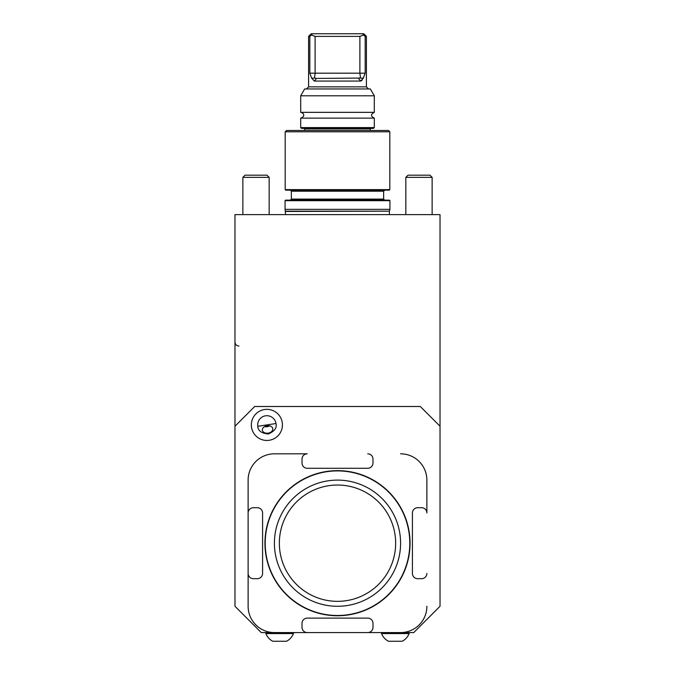 <?xml version="1.0" encoding="UTF-8"?>
<svg xmlns="http://www.w3.org/2000/svg" width="675" height="675" viewBox="0 0 675 675"><rect width="100%" height="100%" fill="white"/><g stroke="black" fill="none" stroke-linecap="round" stroke-linejoin="round"><path stroke-width="1.01" d="M440.024 426.22L440.024 214.608L234.976 214.608L234.976 606.285L261.267 632.576L413.733 632.576L440.024 606.285L440.024 426.22L420.306 406.502L254.694 406.502L234.976 426.22M273.442 641.25L286.571 641.25A14.842 14.842 0 0 0 293.465 633.572L293.465 632.576L274.413 632.576A26.291 26.291 0 0 1 248.122 606.285L248.122 480.111A26.291 26.291 0 0 1 274.413 453.819L307.268 453.819A5.257 5.257 0 0 0 302.012 459.076L302.012 463.025A5.257 5.257 0 0 0 307.268 468.281L367.732 468.281A5.257 5.257 0 0 0 372.988 463.025L372.988 459.076A5.257 5.257 0 0 0 367.732 453.819M402.233 641.25A14.842 14.842 0 0 0 409.134 633.572L409.134 632.576L381.535 632.576L381.535 633.572A14.842 14.842 0 0 0 388.429 641.25L402.233 641.25A14.842 14.842 0 0 0 409.134 633.572L381.535 633.572M282.437 424.904A15.55 15.55 0 0 1 259.107 438.37A15.55 15.55 0 0 1 259.107 411.438A15.55 15.55 0 0 1 282.437 424.904M400.587 453.819A26.291 26.291 0 0 1 426.878 480.111L426.878 512.966A5.257 5.257 0 0 0 421.622 507.71L417.673 507.71A5.257 5.257 0 0 0 412.417 512.966L412.417 573.429A5.257 5.257 0 0 0 417.673 578.686L421.622 578.686A5.257 5.257 0 0 0 426.878 573.429M405.844 177.356L432.135 177.356L429.958 175.179L408.021 175.179L405.844 177.356L405.844 214.608M266.979 175.179L269.156 177.356L266.979 175.179L245.042 175.179L242.865 177.356L242.865 214.608M269.156 214.608L269.156 177.356L242.865 177.356M293.482 633.547A14.842 14.842 0 0 1 293.465 633.572L265.866 633.572A14.842 14.842 0 0 0 272.767 641.25A14.842 14.842 0 0 1 265.866 633.572L265.866 632.576M257.791 426.288C257.926 430.667 261.419 433.24 268.27 434C274.582 431.241 277.155 427.748 275.982 423.529L257.791 426.288A9.197 9.197 0 0 1 265.503 415.808A9.197 9.197 0 0 1 275.982 423.529M268.135 433.131A5.257 3.721 171.4 0 0 272.776 428.667A5.257 3.721 171.4 0 0 267.022 425.782A5.257 3.721 171.4 0 0 262.381 430.245A5.257 3.721 171.4 0 0 268.135 433.131M264.575 426.617A5.257 3.721 171.4 0 0 267.157 426.693A5.257 3.721 171.4 0 0 269.603 425.858M365.167 36.383L365.167 73.178L315.107 73.178L314.516 78.064L316.322 78.435L360.484 78.064L359.893 73.178L359.893 36.383L315.107 36.383L311.428 35.041L309.833 36.383L312.365 33.75L363.791 33.75L366.415 36.383L365.167 36.383L363.572 35.041L359.893 36.383M312.365 33.75L311.209 33.75L308.585 36.383L309.833 36.383L309.833 73.178L315.107 73.178L315.107 36.383M363.572 35.041L362.635 33.75M309.833 73.178L311.656 78.19L314.516 78.064M360.484 78.064L363.344 78.19L360.593 81.067L314.407 81.067L311.656 78.19M365.167 73.178L363.344 78.19M361.412 80.789L362.154 80.08M337.5 88.957L370.356 88.957L374.304 95.791L300.696 95.791L304.644 88.957L337.5 88.957M300.696 95.791L300.696 112.345L374.304 112.345L374.304 95.791M374.304 127.592L373.511 128.385L301.489 128.385L300.696 127.592L374.304 127.592L374.304 118.133L300.696 118.133C306.416 115.973 302.704 112.328 300.696 112.345M286.504 130.486L388.496 130.486L389.812 131.802L285.188 131.802L286.504 130.486M285.188 189.633L389.812 189.633L389.289 190.156L285.711 190.156L285.188 189.633L285.188 131.802M290.317 190.156L291.364 191.211L383.636 191.211L384.683 190.156M290.317 200.146L291.364 199.1L291.364 191.211M285.584 200.146L389.416 200.146L389.939 200.678L285.061 200.678L285.584 200.146M285.584 214.608L285.061 209.351L389.939 209.351L389.939 200.678M285.061 209.351L285.061 200.678M307.268 632.576A5.257 5.257 0 0 1 302.012 627.32L302.012 623.371A5.257 5.257 0 0 1 307.268 618.114L367.732 618.114A5.257 5.257 0 0 1 372.988 623.371L372.988 627.32A5.257 5.257 0 0 1 367.732 632.576M248.122 480.111L248.122 512.966A5.257 5.257 0 0 1 253.378 507.71L257.327 507.71A5.257 5.257 0 0 1 262.583 512.966L262.583 573.429A5.257 5.257 0 0 1 257.327 578.686L253.378 578.686A5.257 5.257 0 0 1 248.122 573.429L248.122 606.285M248.122 512.966L248.122 573.429M307.268 453.819L274.413 453.819M426.878 512.966L426.878 480.111M426.878 606.285A26.291 26.291 0 0 1 400.587 632.576M410.054 543.198A72.554 72.554 0 0 0 337.5 470.644A72.554 72.554 0 0 0 264.946 543.198A72.554 72.554 0 0 0 337.5 615.752A72.554 72.554 0 0 0 410.054 543.198M337.5 485.038A58.16 58.16 0 0 0 287.137 572.273A58.16 58.16 0 0 0 387.863 572.273A58.16 58.16 0 0 0 337.5 485.038M337.5 480.111A63.087 63.087 0 0 1 400.587 543.198A63.087 63.087 0 0 1 337.5 606.285A63.087 63.087 0 0 1 274.413 543.198A63.087 63.087 0 0 1 337.5 480.111M337.5 615.49A72.293 72.293 0 0 0 400.106 507.052A72.293 72.293 0 0 0 274.894 507.052A72.293 72.293 0 0 0 337.5 615.49M314.407 81.067L316.507 78.435M360.593 81.067L358.493 78.435M308.585 36.383L308.585 86.847L366.415 86.847L366.415 36.383M370.356 130.486L370.356 128.908L304.644 128.908L304.113 128.385M291.364 199.1L383.636 199.1L383.636 191.211M285.55 211.174L389.45 211.174L389.939 209.351M285.584 211.452L389.45 211.174M432.135 177.356L432.135 214.608M234.976 342.098C235.212 344.495 236.528 345.811 238.925 346.047M308.585 86.847L306.484 88.957M366.415 86.847L368.516 88.957M374.304 118.133C370.575 116.201 370.575 114.278 374.304 112.345M300.696 127.592L300.696 118.133M370.356 128.908L370.887 128.385M304.644 130.486L304.644 128.908M389.812 189.633L389.812 131.802M383.636 199.1L384.683 200.146M389.416 214.608L389.416 211.452"/></g></svg>
